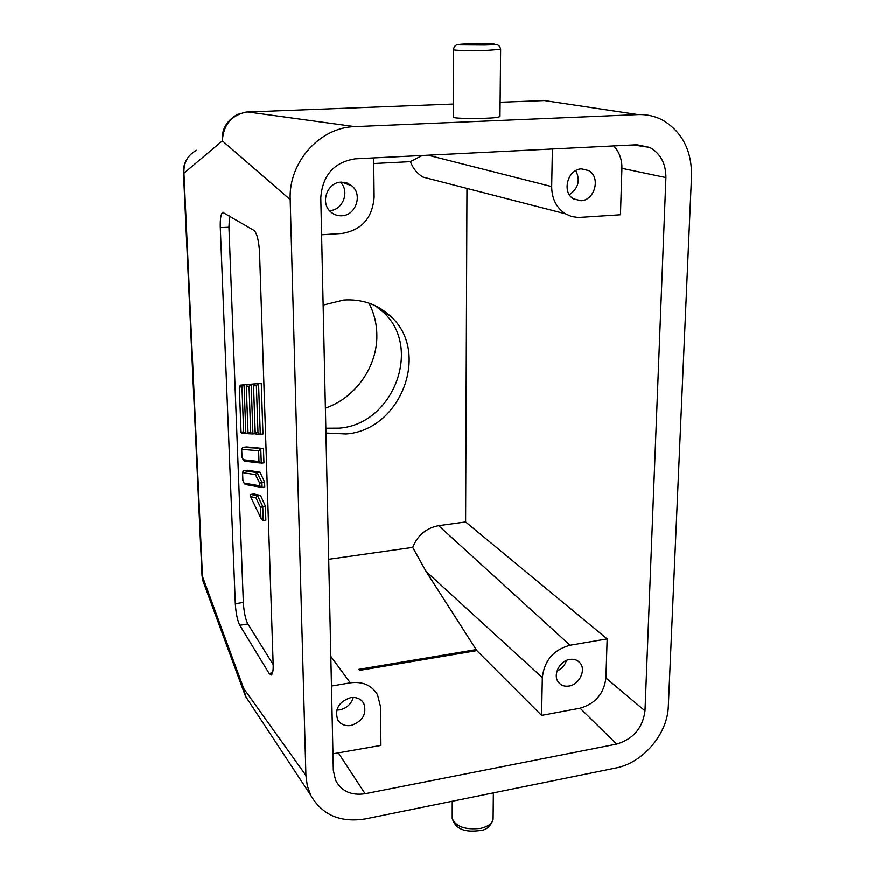 <?xml version="1.0" encoding="UTF-8"?>
<svg xmlns="http://www.w3.org/2000/svg" width="875" height="875" viewBox="0 0 875 875"><rect width="100%" height="100%" fill="white"/><g stroke="black" fill="none" stroke-linecap="round" stroke-linejoin="round"><path stroke-width="1.31" d="M569.341 194.677C578.353 188.388 580.497 180.338 575.794 170.548M580.869 200.703C594.847 200.583 600.983 176.991 588.634 170.537L581.634 168.842C567.788 168.853 561.455 192.084 573.398 198.789L580.869 200.703M323.148 305.123L343.667 300.059C361.659 298.911 377.07 304.128 389.9 315.7C431.178 351.006 401.231 430.172 346.095 434L325.948 433.07M325.839 428.247L339.172 428.17C393.673 424.462 423.172 346.281 382.32 311.391L375.036 305.637M556.948 671.125C561.684 668.981 564.856 665.416 566.475 660.439M569.078 686.044C579.381 684.622 586.348 669.933 580.016 662.933C577.456 659.98 574.022 658.82 569.723 659.455C559.497 660.8 552.442 675.336 558.556 682.402C561.159 685.519 564.659 686.733 569.078 686.044M500.631 49.503L499.975 116.473C498.488 117.381 493.839 117.961 486.019 118.212C479.423 118.65 455.055 118.661 453.359 117.283L453.359 117.064M336.798 710.106L339.828 709.887C346.708 708.258 351.192 704.123 353.292 697.473M351.061 725.495C362.863 721.273 367.084 713.858 363.727 703.27C360.872 698.764 356.486 696.905 350.558 697.703C338.855 701.783 334.556 709.111 337.663 719.677C340.517 724.402 344.991 726.338 351.061 725.495M329.667 210.558C342.825 210.361 350.087 191.286 340.419 182.175M341.786 215.753C355.83 215.556 362.939 194.534 351.859 185.784L346.872 182.897L341.173 182.12C327.37 182.197 319.998 202.617 330.466 211.63C333.681 214.583 337.455 215.961 341.786 215.753M325.402 408.122C355.491 397.961 377.584 366.483 376.841 334.764C376.666 323.488 374.041 312.955 368.955 303.155M552.398 148.958L551.677 186.561C551.83 198.756 556.423 207.834 565.458 213.784L571.583 216.475L578.211 217.481L620.462 214.747L621.917 168.295L665.908 177.548L644.995 710.894C642.688 728.066 633.248 739.134 616.656 744.111L365.127 793.745C351.28 795.78 341.436 791.273 335.573 780.259L333.32 770.273L320.797 197.739C322.558 175.175 334.02 162.203 355.173 158.812L636.978 144.736L649.698 147.394C660.494 153.42 665.897 163.472 665.908 177.548M644.995 710.894L605.927 678.005L607.152 638.925L465.609 521.992L466.966 188.388M691.513 176.105C691.841 151.047 682.555 132.573 663.666 120.695C655.791 116.287 647.227 114.253 637.952 114.57L354.725 126.613C319.714 127.269 288.4 162.378 290.194 199.587L305.922 775.447L307.289 785.794L310.756 795.32C322.142 815.03 340.408 822.883 365.564 818.869L615.803 768.02C642.917 762.956 667.559 734.114 668.314 706.409L691.513 176.105M613.725 145.895C619.281 151.867 622.016 159.338 621.917 168.295M328.705 559.322L412.705 547.411C417.67 535.27 426.322 528.03 438.648 525.7L465.609 521.992M437.566 180.819L423.019 177.067C417.178 173.534 412.978 168.383 410.408 161.623L373.713 163.505M607.152 638.925L570.073 645.269L438.648 525.7M605.927 678.005C603.925 693.733 595.306 703.806 580.059 708.225L541.603 715.411L542.325 677.6C544.327 660.559 553.569 649.775 570.073 645.269M332.959 753.823L380.942 745.423L380.45 706.366L377.497 694.728C371.722 685.234 362.655 681.275 350.295 682.861L331.483 686.077M359.538 670.414L476.831 650.639L541.603 715.411M247.57 111.902L354.725 126.613M637.952 114.57L544.502 100.559M248.358 700.612L245.689 696.467L243.698 688.527L305.922 775.447M290.194 199.587L222.37 140.82C221.408 129.97 226.198 121.286 236.753 114.756M269.15 673.487L239.783 625.286C237.409 620.473 235.922 613.288 235.32 603.739L220.303 227.609C220.052 219.166 220.839 214.069 222.677 212.308L254.133 230.464C257.042 233.406 258.847 240.822 259.558 252.689L273.175 664.453C273.35 670.512 272.716 674.045 271.25 675.052L269.15 673.487L272.595 672.82M453.381 104.027L246.291 112.033C231.295 115.303 223.322 124.895 222.37 140.82L183.947 173.184L202.508 577.062L203.755 583.122M422.209 155.466L410.408 161.623M412.705 547.411L426.114 571.528L542.325 677.6M476.831 650.639L426.114 571.528M321.606 234.773L342.103 233.406C361.802 230.048 372.477 217.93 374.128 197.061L373.647 157.894M500.106 102.244L543.047 100.603M202.005 575.203L243.698 688.527L244.978 694.936M196.612 150.248C187.666 155.05 183.444 162.695 183.947 173.184L183.477 172.736C183.225 166.469 185.095 160.923 189.055 156.111M236.786 114.767L238.273 114.089M235.32 603.739L243.348 602.47C243.939 611.997 245.448 619.172 247.866 623.973L239.783 625.286M273.175 664.573L247.866 623.973M229.567 215.917L228.944 227.227L220.303 227.609M243.348 602.47L228.944 227.227M260.028 472.259L247.537 470.28L243.808 470.728L257.097 472.609L260.028 472.259L264.578 481.983L264.753 487.167L262.095 487.495L261.92 482.3L264.578 481.983M263.462 448.503L246.684 446.961L242.933 447.388L263.462 448.503L263.944 462.875L261.264 463.192L260.783 448.809L258.617 450.778L258.989 461.552L261.264 463.192M254.33 383.928L247.592 384.562L254.341 384.059M261.275 383.338L254.833 383.928L261.275 383.338L262.97 434.055L259.438 434.252L257.994 432.72L255.216 432.611L256.572 434.12M260.52 495.469L254.034 494.025L250.688 494.452L257.578 495.83L260.52 495.469L265.387 506.1L265.858 520.166L263.222 520.516L261.177 518.788L250.294 496.092L250.688 494.452M247.647 384.508L240.614 385.164L247.658 384.552M252.109 433.934L248.631 433.781L248.019 432.327L250.688 432.436L252.109 433.934L255.413 433.759M250.742 496.727L255.905 497.798L260.564 507.413L265.387 506.1M248.227 433.475L245.864 433.738L244.07 384.869L241.981 386.848L243.655 432.163L245.864 433.738M242.856 480.539L242.55 472.336L242.922 480.725M245.963 484.63L244.322 483.634L242.9 480.386M242.55 472.336L243.808 470.728M242.616 472.697L255.413 474.589L257.097 472.609L261.92 482.3L259.733 483.295L259.82 485.855L262.095 487.495M242.047 457.45L241.675 448.973L242.933 447.388M258.989 461.552L243.348 459.78L245.098 461.311M248.631 433.781L249.364 433.814M248.019 432.327L246.291 386.127L247.592 384.562M246.356 386.488L249.036 386.269L251.18 384.245L252.941 434.033M255.216 432.611L253.52 385.514L254.833 383.928M253.586 385.897L256.375 385.667L258.562 383.6L260.291 434.35M255.905 497.798L257.578 495.83L262.741 506.439L263.222 520.516M242.419 433.519L241.052 432.403L239.334 386.717L240.614 385.164M469.766 43.881L494.091 44.034C496.202 44.527 493.008 44.855 484.52 45.03L459.878 44.866C458.128 44.363 461.42 44.034 469.766 43.881M495.589 44.373C498.356 44.581 500.03 46.244 500.631 49.361L486.522 50.411C468.595 50.739 457.581 50.564 453.469 49.875L453.458 49.744M452.222 816.9L452.222 818.42C455.777 826.766 465.303 830.069 480.812 828.319C489.191 826.241 493.292 822.719 493.117 817.753L493.358 792.903M616.656 744.111L580.059 708.225M338.625 753.331L365.127 793.745M551.677 186.561L428.061 155.17M358.783 669.386L476.055 649.655M330.827 656.425L350.295 682.861M255.413 474.589L259.733 483.295M259.82 485.855L244.223 483.131M241.741 449.334L258.617 450.778M243.348 459.78L242.025 457.1M249.036 386.269L250.688 432.436M256.375 385.667L257.994 432.72M260.564 507.413L260.925 517.956M239.4 387.067L241.981 386.848M243.655 432.163L241.084 432.064M493.106 819.339C490.711 826.328 486.347 830.069 480.014 830.572C469.613 831.698 456.498 832.114 452.222 818.42L452.244 801.259M588.634 170.537L581.372 168.864M382.32 311.391L389.9 315.7M580.016 662.933L577.675 660.866M458.445 44.592C455.547 44.713 453.884 46.473 453.469 49.875L453.359 117.283M363.727 703.27L361.944 700.93M351.859 185.784L341.731 182.098M649.698 147.394L633.336 144.911M245.897 696.883L310.756 795.32M565.458 213.784L423.019 177.067M245.689 696.467L244.191 692.738M244.223 692.891L203.022 581.131L202.027 575.728L183.477 172.736M223.388 212.275L222.677 212.308M245.525 112.142L236.764 114.778M244.322 483.634L242.867 480.605M261.056 487.32L245.044 484.466M241.981 457.253L241.675 448.973M260.312 463.039L244.245 461.169M243.447 460.305L241.992 457.33M247.986 432.688L246.291 386.127M259.438 434.252L255.839 434.087M255.172 432.983L253.52 385.514M261.177 518.788L250.294 496.092M241.052 432.403L239.334 386.717M245.044 433.628L241.697 433.486"/></g></svg>
